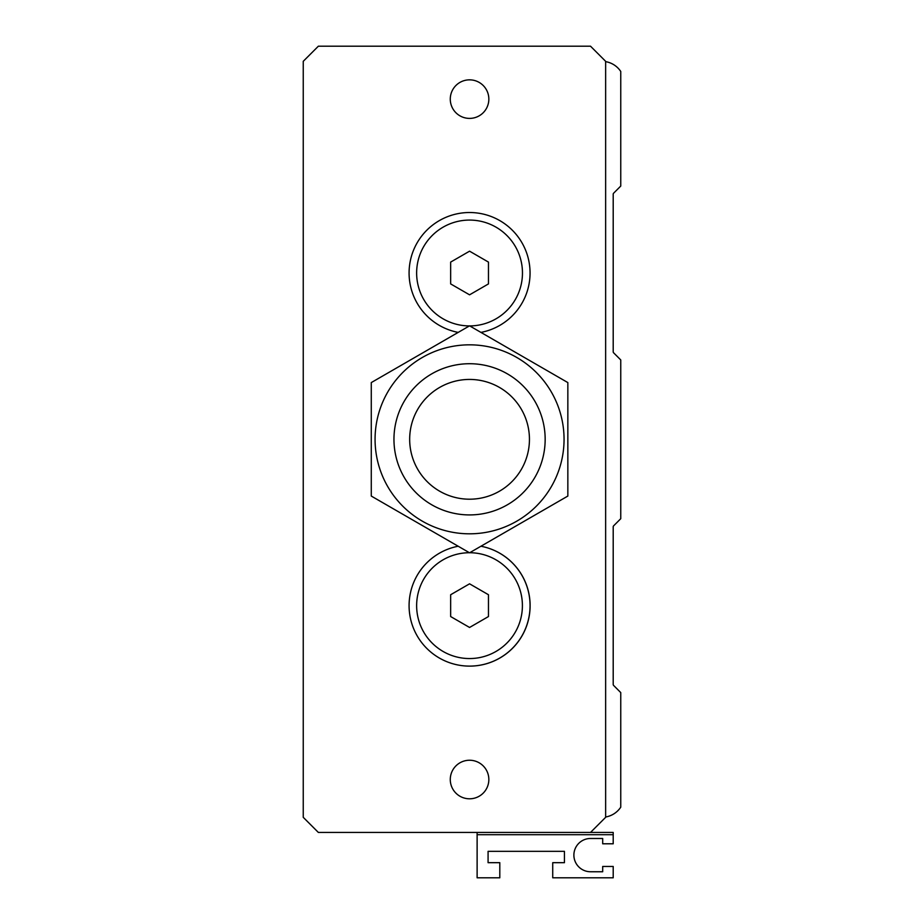 <?xml version="1.0" encoding="UTF-8"?>
<svg xmlns="http://www.w3.org/2000/svg" width="924" height="924" viewBox="0 0 924 924"><rect width="100%" height="100%" fill="white"/><g stroke="black" fill="none" stroke-linecap="round" stroke-linejoin="round"><path stroke-width="1.39" d="M605.636 61.642A22.684 22.684 0 0 1 620.755 71.46L620.755 186.059L613.64 193.174A1.513 1.513 0 0 0 613.201 194.248L613.201 351.755A1.513 1.513 0 0 0 613.64 352.818L620.755 359.944L620.755 518.699L613.64 525.814A1.513 1.513 0 0 0 613.201 526.888L613.201 684.395A1.513 1.513 0 0 0 613.64 685.458L620.755 692.584L620.755 807.172A22.684 22.684 0 0 1 605.636 817.001M469.565 212.52A60.476 60.476 0 0 1 480.93 332.397L567.844 382.582L567.844 496.061L469.565 552.806L371.275 496.061L371.275 382.582L469.565 325.837L567.844 382.582L567.844 496.061L480.93 546.234A60.476 60.476 0 0 1 469.565 666.123M613.201 834.707L613.201 843.785L602.691 843.785L602.691 838.484L590.517 838.484A16.632 16.632 0 0 0 573.885 855.116A16.632 16.632 0 0 0 590.517 871.748L602.691 871.748L602.691 866.458L613.201 866.458L613.201 877.8L552.725 877.8L552.725 862.681L564.437 862.681L564.437 851.339L488.08 851.339L488.08 862.681L499.803 862.681L499.803 877.8L477.119 877.8L477.119 834.707L613.201 834.707L613.201 832.443L318.364 832.443L303.245 817.324L303.245 61.319L318.364 46.2L590.517 46.2L605.636 61.319L605.636 817.324L590.517 832.443M477.119 832.443L477.119 834.707M480.93 546.234A60.476 60.476 0 0 1 480.93 665.037A60.476 60.476 0 0 1 410.164 617.013A60.476 60.476 0 0 1 458.188 546.234L371.275 496.061L371.275 382.582L458.188 332.397A60.476 60.476 0 0 1 410.164 261.631A60.476 60.476 0 0 1 480.93 213.594M564.056 439.316A94.502 94.502 0 0 0 422.314 357.484A94.502 94.502 0 0 0 422.314 521.159A94.502 94.502 0 0 0 564.056 439.316M469.565 583.818L488.461 594.733L488.461 616.551L469.565 627.465L450.658 616.551L450.658 594.733L469.565 583.818M488.461 262.093L488.461 283.911L469.565 294.825L450.658 283.911L450.658 262.093L469.565 251.178L488.461 262.093M469.415 325.918A52.922 52.922 0 0 1 417.579 263.051A52.922 52.922 0 0 1 479.51 221.021A52.922 52.922 0 0 1 469.704 325.918M444.444 510.626A75.595 75.595 0 0 0 535.031 401.524A75.595 75.595 0 0 0 404.088 401.524A75.595 75.595 0 0 0 469.565 514.922M469.704 552.725A52.922 52.922 0 0 1 479.51 657.611A52.922 52.922 0 0 1 417.579 615.592A52.922 52.922 0 0 1 469.415 552.725M488.842 779.521A19.277 19.277 0 0 1 469.565 798.798A19.277 19.277 0 0 1 450.277 779.521A19.277 19.277 0 0 1 469.565 760.244A19.277 19.277 0 0 1 488.842 779.521M450.277 99.122A19.277 19.277 0 0 1 469.565 79.845A19.277 19.277 0 0 1 488.842 99.122A19.277 19.277 0 0 1 469.565 118.399A19.277 19.277 0 0 1 450.277 99.122M469.565 499.203A59.887 59.887 0 0 0 521.425 409.378A59.887 59.887 0 0 0 417.694 409.378A59.887 59.887 0 0 0 469.565 499.203"/></g></svg>
